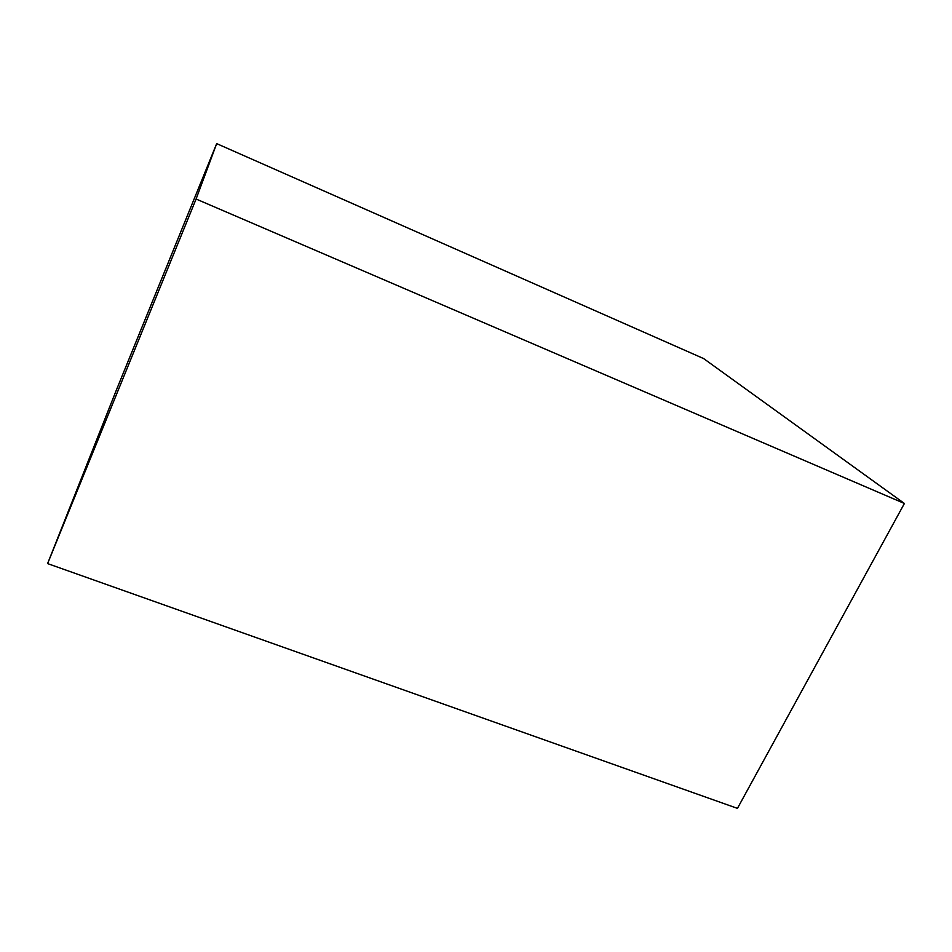 <?xml version="1.0" encoding="UTF-8"?>
<svg xmlns="http://www.w3.org/2000/svg" width="952" height="952" viewBox="0 0 952 952"><rect width="100%" height="100%" fill="white"/><g stroke="black" fill="none" stroke-linecap="round" stroke-linejoin="round"><path stroke-width="1.43" d="M661.093 339.793L703.647 358.583L904.4 503.477L196.088 199.028L216.675 143.621L661.093 339.793M904.4 503.477L737.443 808.379L47.6 563.596L115.846 391.379L216.675 143.621M47.6 563.596L196.088 199.028"/></g></svg>

